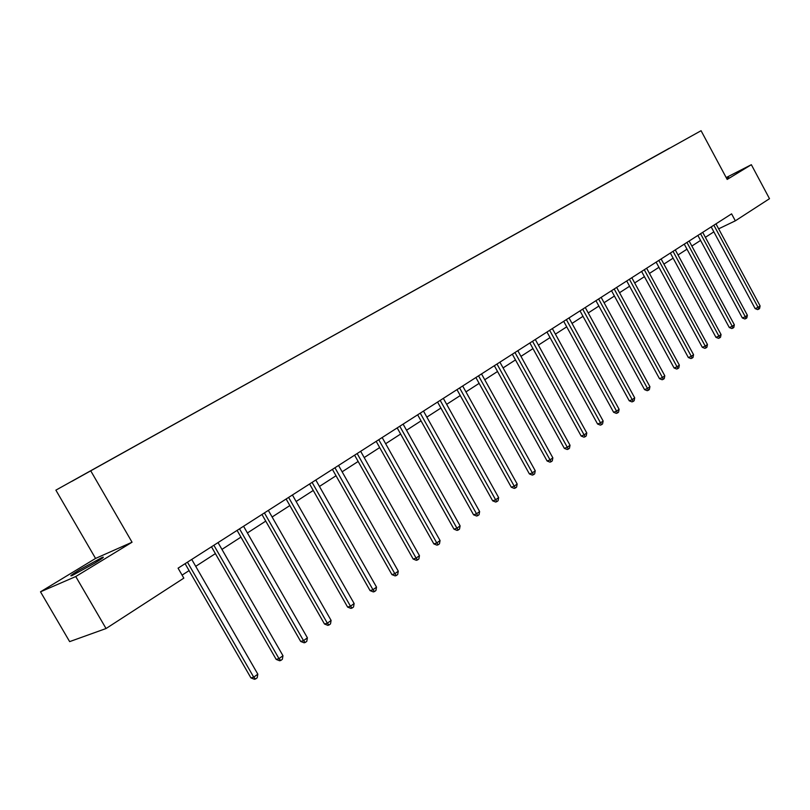 <?xml version="1.0" encoding="UTF-8"?>
<svg xmlns="http://www.w3.org/2000/svg" width="810" height="810" viewBox="0 0 810 810"><rect width="100%" height="100%" fill="white"/><g stroke="black" fill="none" stroke-linecap="round" stroke-linejoin="round"><path stroke-width="1.21" d="M94.77 563.132C102.779 558.181 105.189 556.308 101.999 557.523L79.623 569.774C71.442 574.817 68.972 576.72 72.222 575.505L94.77 563.132M726.702 178.534L728.625 177.076L726.438 178.058M40.5 591.816L75.755 576.538L132.05 542.224L95.56 558.434L40.5 591.816L69.65 641.621L106.049 628.53L183.829 578.137L178.078 568.174L731.592 213.85L735.328 220.826L769.5 198.693L751.346 164.703L726.185 177.572M95.56 558.434L55.88 490.151L701.075 130.714L55.88 490.151M669.475 148.159L71.979 481.282L669.546 148.24M75.755 576.538L106.049 628.53M132.05 542.224L90.852 471.025M701.075 130.714L727.178 179.435L751.346 164.703M718.652 228.825L735.328 220.826M182.088 575.12L189.074 570.615M195.716 566.332L215.399 553.615M221.95 549.393L240.945 537.121M247.404 532.96L265.751 521.113M272.119 517.003L289.848 505.561M296.126 501.501L313.257 490.445M319.454 486.445L336.018 475.753M342.134 471.805L358.152 461.467M364.186 457.569L379.677 447.576M385.651 443.718L400.636 434.038M406.529 430.242L421.038 420.876M426.86 417.109L440.913 408.048M446.664 404.332L460.272 395.543M465.952 391.878L479.135 383.363M484.755 379.738L497.532 371.496M503.081 367.912L515.474 359.913M520.952 356.37L532.97 348.614M538.397 345.111L550.051 337.588M555.407 334.135L566.716 326.835M572.022 323.413L582.997 316.325M588.232 312.943L598.894 306.058M604.078 302.717L614.415 296.035M619.549 292.724L629.593 286.244M634.665 282.963L644.426 276.666M649.448 273.426L658.935 267.3M663.896 264.1L673.12 258.147M678.031 254.968L686.991 249.186M691.851 246.048L700.569 240.428M705.378 237.32L713.853 231.852M711.19 226.911L755.153 308.61L758.079 307.385L713.863 225.2M760.094 305.907L759.577 308.519L758.778 309.106L758.079 307.385L760.094 305.907L715.969 223.854M758.778 309.106L757.603 309.592L755.153 308.61M697.876 235.437L742.365 317.976L745.291 316.761L700.549 233.725M747.367 315.242L746.84 317.884L746.02 318.492L745.291 316.761L747.367 315.242L702.705 232.348M746.02 318.492L744.846 318.968L742.365 317.976M684.268 244.144L729.304 327.544L732.24 326.329L686.941 242.433M734.346 324.79L733.83 327.453L732.979 328.07L732.24 326.329L734.346 324.79L689.148 241.026M732.979 328.07L731.805 328.546L729.304 327.544M670.356 253.054L715.949 337.314L718.895 336.12L673.039 251.333M721.052 334.54L720.525 337.223L719.665 337.861L718.895 336.12L721.052 334.54L675.287 249.895M719.665 337.861L718.48 338.337L715.949 337.314M656.14 262.146L702.3 347.308L705.247 346.123L658.824 260.435M707.454 344.503L706.928 347.217L706.047 347.865L705.247 346.123L707.454 344.503L661.122 258.967M706.047 347.865L704.862 348.341L702.3 347.308M641.601 271.461L688.348 357.534L691.305 356.349L644.284 269.74M693.552 354.689L693.026 357.443L692.125 358.101L691.305 356.349L693.552 354.689L646.633 268.231M692.125 358.101L690.94 358.577L688.348 357.534M626.727 280.979L674.082 367.983L677.038 366.808L629.41 279.258M679.347 365.118L678.8 367.892L677.879 368.57L677.038 366.808L679.347 365.118L631.82 277.719M677.879 368.57L676.694 369.036L674.082 367.983M611.52 290.719L659.482 378.675L662.438 377.511L614.203 288.998M664.797 375.779L664.261 378.584L663.319 379.272L662.438 377.511L664.797 375.779L616.663 287.428M663.319 379.272L662.135 379.738L659.482 378.675M595.947 300.682L644.547 389.62L647.504 388.456L598.63 298.971M649.924 386.684L649.377 389.519L648.415 390.228L647.504 388.456L649.924 386.684L601.152 297.351M648.415 390.228L647.231 390.693L644.547 389.62M580.011 310.878L629.259 400.808L632.225 399.664L582.694 309.167M634.696 397.852L634.149 400.717L633.157 401.446L632.225 399.664L634.696 397.852L585.265 307.517M633.157 401.446L631.972 401.902L629.259 400.808M563.699 321.327L613.605 412.28L616.572 411.136L566.372 319.616M619.103 409.283L618.556 412.179L617.544 412.928L616.572 411.136L619.103 409.283L569.015 317.925M617.544 412.928L616.349 413.373L613.605 412.28M546.983 332.029L597.577 424.015L600.544 422.891L549.656 330.318M603.136 420.987L602.579 423.913L601.546 424.683L600.544 422.891L603.136 420.987L552.359 328.587M601.546 424.683L600.352 425.128L597.577 424.015M529.872 342.984L581.155 436.043L584.121 434.919L532.534 341.283M586.784 432.975L586.227 435.942L585.164 436.722L584.121 434.919L586.784 432.975L535.299 339.501M585.164 436.722L583.969 437.167L581.155 436.043M512.325 354.213L564.337 448.355L567.304 447.262L514.978 352.512M570.027 445.257L569.46 448.264L568.377 449.064L567.304 447.262L570.027 445.257L517.823 350.69M568.377 449.064L567.182 449.499L564.337 448.355M494.343 365.725L547.094 460.991L550.061 459.898L496.986 364.034M552.855 457.852L552.278 460.89L551.164 461.71L550.061 459.898L552.855 457.852L499.902 362.161M551.164 461.71L549.98 462.145L547.094 460.991M475.895 377.531L529.406 473.941L532.372 472.868L478.538 375.84M535.238 470.762L534.671 473.84L533.527 474.68L532.372 472.868L535.238 470.762L481.525 373.926M533.527 474.68L532.332 475.106L529.406 473.941M456.982 389.64L511.282 487.215L514.239 486.162L459.614 387.96M517.175 484.005L516.598 487.114L515.433 487.974L514.239 486.162L517.175 484.005L462.682 385.995M515.433 487.974L514.239 488.4L511.282 487.215M437.572 402.064L492.672 500.843L495.639 499.8L440.194 400.393M498.646 497.593L498.069 500.742L496.864 501.623L495.639 499.8L498.646 497.593L443.343 398.378M496.864 501.623L495.679 502.038L492.672 500.843M417.656 414.821L473.587 514.826L476.533 513.803L420.258 413.151M479.631 511.535L479.044 514.725L477.809 515.626L476.533 513.803L479.631 511.535L423.488 411.085M477.809 515.626L476.634 516.031L473.587 514.826M397.194 427.913L453.985 529.173L456.931 528.181L399.786 426.252M460.11 525.852L459.523 529.072L458.247 530.003L456.931 528.181L460.11 525.852L403.107 424.126M458.247 530.003L457.073 530.408L453.985 529.173M376.184 441.359L433.856 543.915L436.792 542.943L378.766 439.708M440.063 540.543L439.466 543.814L438.159 544.776L436.792 542.943L440.063 540.543L382.168 437.532M438.159 544.776L436.985 545.16L433.856 543.915M354.598 455.179L413.181 559.062L416.107 558.11L357.159 453.539M419.458 555.65L418.861 558.961L417.525 559.943L416.107 558.11L419.458 555.65L360.663 451.302M417.525 559.943L416.35 560.317L413.181 559.062M332.414 469.385L391.929 574.624L394.845 573.703L334.945 467.765M398.287 571.171L397.69 574.523L396.313 575.535L394.845 573.703L398.287 571.171L338.55 465.456M396.313 575.535L395.148 575.9L391.929 574.624M309.592 483.995L370.079 590.622L372.985 589.731L312.103 482.385M376.528 587.128L375.921 590.52L374.503 591.563L372.985 589.731L376.528 587.128L315.809 480.016M374.503 591.563L373.339 591.918L370.079 590.622M286.122 499.021L347.611 607.085L350.487 606.214L288.613 497.421M354.142 603.541L353.535 606.984L352.077 608.047L350.487 606.214L354.142 603.541L292.42 494.981M352.077 608.047L350.922 608.401L347.611 607.085M261.964 514.482L324.486 624.014L327.351 623.184L264.425 512.902M331.108 620.43L330.49 623.913L328.992 625.016L327.351 623.184L331.108 620.43L268.353 510.391M328.992 625.016L327.848 625.35L324.486 624.014M237.097 530.398L300.682 641.449L303.527 640.649L239.527 528.839M307.395 637.814L306.777 641.348L305.238 642.482L303.527 640.649L307.395 637.814L243.567 526.257M305.238 642.482L304.094 642.796L300.682 641.449M211.481 546.801L276.18 659.401L278.994 658.631L213.881 545.262M282.974 655.715L282.356 659.299L280.766 660.464L278.994 658.631L282.974 655.715L218.042 542.599M280.766 660.464L279.632 660.768L276.18 659.401M185.095 563.689L250.928 677.899L253.722 677.17L187.454 562.18M257.823 674.163L257.195 677.788L255.555 678.993L253.722 677.17L257.823 674.163L191.747 559.437M255.555 678.993L254.441 679.286L250.928 677.899M102.384 558.181L101.999 557.523"/></g></svg>
